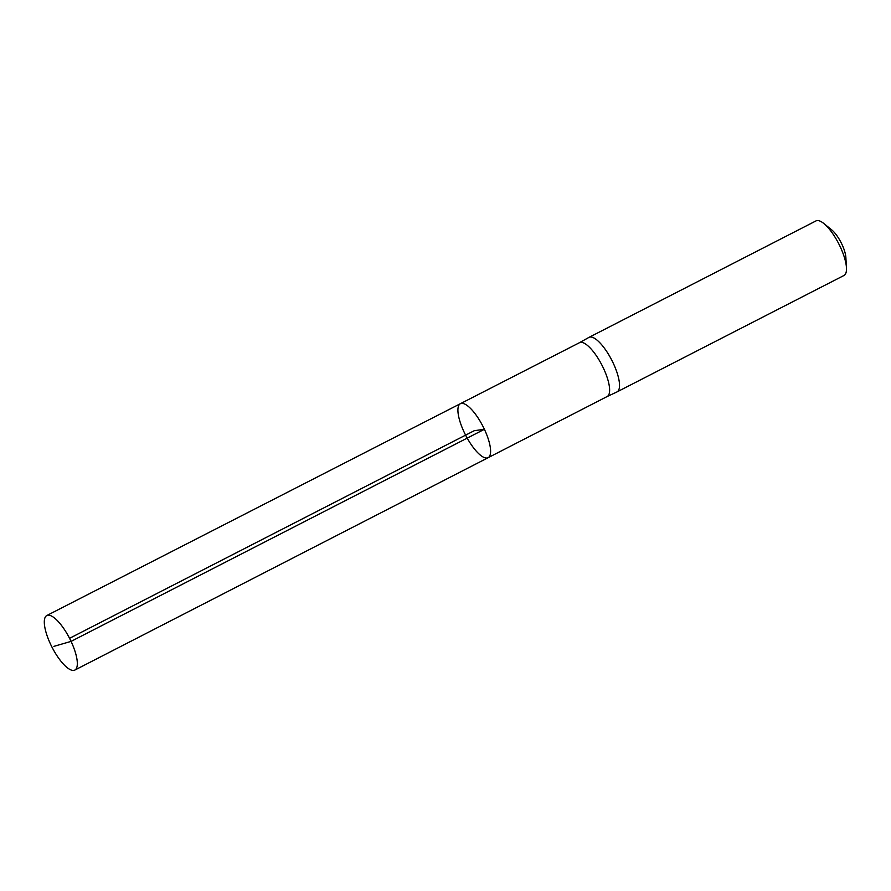<?xml version="1.0" encoding="UTF-8"?>
<svg xmlns="http://www.w3.org/2000/svg" width="891" height="891" viewBox="0 0 891 891"><rect width="100%" height="100%" fill="white"/><g stroke="black" fill="none" stroke-linecap="round" stroke-linejoin="round"><path stroke-width="1.34" d="M579.406 342.734A30.272 9.701 62.8 0 1 579.506 342.679A30.272 9.701 62.8 0 1 603.441 368.206A30.272 9.701 62.8 0 1 607.139 396.54A30.272 9.701 62.8 0 1 607.038 396.595M607.139 396.54L488.112 457.707A30.361 9.734 -117.2 0 0 484.403 429.295A30.361 9.734 -117.2 0 0 460.402 403.69A30.361 9.734 -117.2 0 0 465.603 435.142A30.361 9.734 -117.2 0 0 488.112 457.707A30.361 9.734 -117.2 0 0 484.403 429.295A30.361 9.734 -117.2 0 0 460.402 403.69L46.822 615.525A30.662 9.834 -117.2 0 0 50.564 644.226A30.662 9.834 -117.2 0 0 74.811 670.088A30.662 9.834 -117.2 0 0 71.068 641.386A30.662 9.834 -117.2 0 0 46.822 615.525M607.083 396.562L616.906 391.973A30.662 9.834 -117.2 0 0 617.006 391.917A30.662 9.834 -117.2 0 0 613.264 363.216A30.662 9.834 -117.2 0 0 589.018 337.355A30.662 9.834 -117.2 0 0 588.918 337.411L579.451 342.712M617.006 391.917L843.977 275.475A30.662 9.834 -117.2 0 0 846.45 267.668L845.871 257.488A19.168 6.148 -117.2 0 0 841.984 244.435A19.168 6.148 -117.2 0 0 831.693 229.867L823.774 223.463A30.662 9.834 -117.2 0 0 815.989 220.912L589.018 337.355M846.45 267.668A30.662 9.834 -117.2 0 0 840.235 246.774A30.662 9.834 -117.2 0 0 823.774 223.463M69.565 638.324L474.257 430.698L484.403 429.295L71.068 641.386L53.894 646.365M579.506 342.679L460.402 403.69M488.112 457.707L74.811 670.088"/></g></svg>

